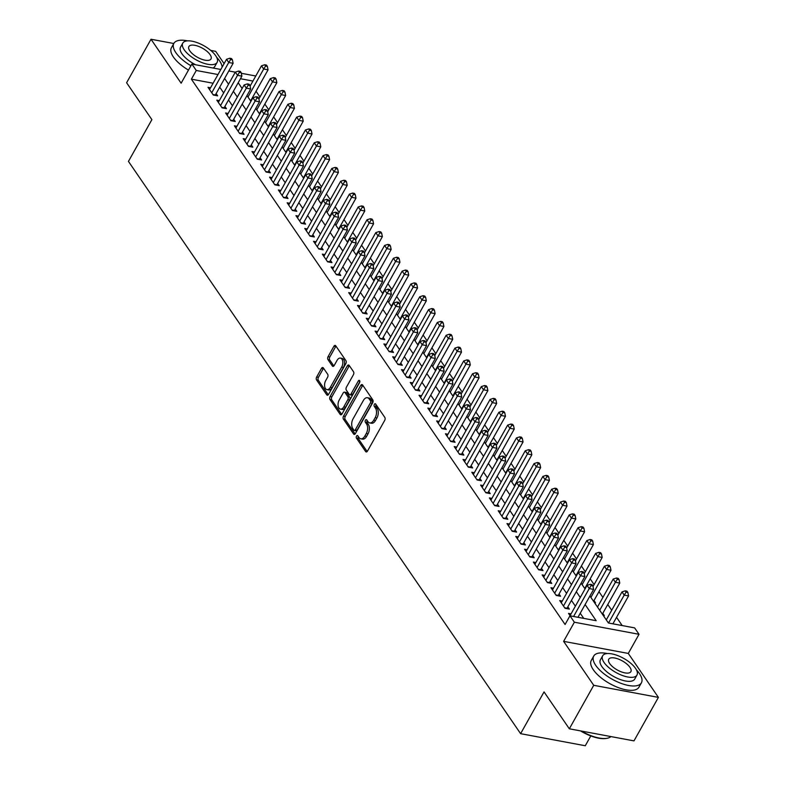 <?xml version="1.0" encoding="UTF-8"?>
<svg xmlns="http://www.w3.org/2000/svg" width="785" height="785" viewBox="0 0 785 785"><rect width="100%" height="100%" fill="white"/><g stroke="black" fill="none" stroke-linecap="round" stroke-linejoin="round"><path stroke-width="1.18" d="M356.537 436.097A1.501 0.873 -79.4 0 0 356.468 438.177L365.643 451.552A2.149 1.246 -79.4 0 0 366.202 451.954A2.149 1.246 -79.4 0 0 367.468 451.11L384.719 420.367A2.149 1.246 -79.4 0 0 384.807 417.394L375.642 404.02A1.501 0.873 -79.4 0 0 375.25 403.735A1.501 0.873 -79.4 0 0 374.366 404.334A1.501 0.873 -79.4 0 0 374.298 406.404L375.485 408.141A6.869 3.994 -79.4 0 1 375.181 417.64L373.738 420.201A6.869 3.994 -79.4 0 1 369.715 422.919A6.869 3.994 -79.4 0 1 367.91 421.633L366.723 419.897A1.501 0.873 -79.4 0 0 366.33 419.622A1.501 0.873 -79.4 0 0 365.447 420.21A1.501 0.873 -79.4 0 0 365.388 422.291L366.575 424.028A6.869 3.994 -79.4 0 1 366.271 433.516L364.829 436.077A6.869 3.994 -79.4 0 1 360.806 438.805A6.869 3.994 -79.4 0 1 359 437.52L357.813 435.783A1.501 0.873 -79.4 0 0 357.42 435.498A1.501 0.873 -79.4 0 0 356.537 436.097M358.274 436.45A1.501 0.873 -79.4 0 0 358.215 438.501L367.154 451.542M376.093 404.687A1.501 0.873 -79.4 0 0 376.044 406.738L377.232 408.465L375.485 408.141M367.184 420.564A1.501 0.873 -79.4 0 0 367.135 422.615L368.322 424.351L366.575 424.028M323.332 367.91A2.149 1.246 -79.4 0 0 322.772 367.517A2.149 1.246 -79.4 0 0 321.507 368.361L316.669 376.986A2.149 1.246 -79.4 0 0 316.571 379.96L326.756 394.816A2.149 1.246 -79.4 0 0 327.325 395.218A2.149 1.246 -79.4 0 0 328.581 394.364L345.832 363.632A2.149 1.246 -79.4 0 0 345.93 360.658L335.745 345.802A2.149 1.246 -79.4 0 0 335.175 345.4A2.149 1.246 -79.4 0 0 333.919 346.244L328.071 356.665A2.149 1.246 -79.4 0 0 327.983 359.628L332.34 365.996A2.149 1.246 -79.4 0 0 332.899 366.389A2.149 1.246 -79.4 0 0 334.165 365.545L337.059 360.374A5.74 3.346 -79.4 0 1 340.425 358.107A5.74 3.346 -79.4 0 1 342.741 361.463A5.74 3.346 -79.4 0 1 341.681 367.115L330.318 387.358A5.74 3.346 -79.4 0 1 326.952 389.625A5.74 3.346 -79.4 0 1 324.637 386.269A5.74 3.346 -79.4 0 1 325.706 380.617L327.6 377.242A2.149 1.246 -79.4 0 0 327.688 374.278L323.332 367.91M213.098 83.23L191.383 79.177L196.27 70.473L191.874 64.056L220.82 69.472M569.331 728.804L593.735 685.305L658.399 697.384L633.986 740.883L569.331 728.804L544.044 691.909L520.612 733.671L128.446 161.396L151.888 119.634L126.601 82.749L151.014 39.25L181.129 83.2L191.874 64.056M658.399 697.384L628.285 653.434L563.62 641.355L593.735 685.305M563.62 641.355L574.365 622.22L569.969 615.803L596.178 620.699L585.11 604.548M191.383 79.177L565.082 624.497L569.969 615.803M343.516 416.158A2.149 1.246 -79.4 0 0 343.418 419.121L353.603 433.987A2.149 1.246 -79.4 0 0 354.163 434.39A2.149 1.246 -79.4 0 0 355.428 433.536L372.679 402.793A2.149 1.246 -79.4 0 0 372.767 399.83L362.582 384.964A2.149 1.246 -79.4 0 0 362.022 384.562A2.149 1.246 -79.4 0 0 360.766 385.415L343.516 416.158L345.263 416.482A2.149 1.246 -79.4 0 0 345.164 419.455L355.114 433.968M340.18 414.401L329.994 399.536A2.149 1.246 -79.4 0 1 330.092 396.572L347.343 365.83A2.149 1.246 -79.4 0 1 348.599 364.986A2.149 1.246 -79.4 0 1 349.168 365.378L353.525 371.747A2.149 1.246 -79.4 0 1 353.427 374.71L346.43 387.182A2.149 1.246 -79.4 0 0 346.332 390.145L349.227 394.364A2.149 1.246 -79.4 0 0 349.796 394.767A2.149 1.246 -79.4 0 0 351.052 393.913L358.333 380.941A1.501 0.873 -79.4 0 1 359.216 380.342A1.501 0.873 -79.4 0 1 359.824 381.225A1.501 0.873 -79.4 0 1 359.54 382.697L342.005 413.95A2.149 1.246 -79.4 0 1 340.749 414.804A2.149 1.246 -79.4 0 1 340.18 414.401L341.416 414.637M224.098 63.634L215.669 51.329L210.704 50.407M173.799 43.509L151.014 39.25M594.422 602.576L595.53 602.782L593.99 600.535M603.214 615.401L604.322 615.607L602.782 613.36M571.058 613.87L568.517 613.399L570.204 615.842M562.266 601.035L559.725 600.564L565.004 608.267L569.37 609.082L567.83 606.834M553.464 588.21L550.933 587.73L556.212 595.432L560.578 596.247L559.038 594M544.672 575.376L542.141 574.905L547.42 582.598L551.786 583.412L550.246 581.175M535.88 562.541L533.349 562.07L538.628 569.773L542.994 570.587L541.454 568.34M527.088 549.716L524.557 549.235L529.836 556.938L534.202 557.752L532.662 555.505M518.296 536.881L515.765 536.41L521.044 544.103L525.41 544.927L523.87 542.68M509.504 524.046L506.973 523.575L512.242 531.278L516.618 532.093L515.078 529.846M500.712 511.221L498.181 510.741L503.45 518.443L507.826 519.258L506.286 517.011M491.92 498.387L489.389 497.916L494.658 505.609L499.024 506.433L497.494 504.186M483.128 485.552L480.597 485.081L485.866 492.784L490.233 493.598L488.702 491.351M474.336 472.727L471.795 472.256L477.074 479.949L481.44 480.763L479.9 478.526M465.534 459.892L463.003 459.421L468.282 467.124L472.649 467.938L471.108 465.691M456.742 447.067L454.211 446.587L459.49 454.289L463.856 455.104L462.316 452.857M447.95 434.233L445.419 433.762L450.698 441.455L455.064 442.269L453.524 440.032M439.158 421.398L436.627 420.927L441.906 428.63L446.272 429.444L444.732 427.197M430.366 408.573L427.835 408.092L433.114 415.795L437.48 416.609L435.94 414.362M421.574 395.738L419.043 395.267L424.312 402.96L428.688 403.775L427.148 401.537M412.782 382.903L410.251 382.432L415.52 390.135L419.897 390.95L418.356 388.703M403.99 370.078L401.459 369.598L406.728 377.3L411.104 378.115L409.564 375.868M395.198 357.244L392.667 356.773L397.936 364.466L402.303 365.29L400.772 363.043M386.406 344.409L383.865 343.938L389.144 351.641L393.511 352.455L391.98 350.208M377.614 331.584L375.073 331.103L380.352 338.806L384.719 339.62L383.178 337.373M368.813 318.749L366.281 318.278L371.56 325.971L375.927 326.796L374.386 324.548M360.021 305.914L357.489 305.443L362.768 313.146L367.135 313.961L365.594 311.714M351.229 293.09L348.697 292.619L353.976 300.312L358.343 301.126L356.802 298.889M342.437 280.255L339.905 279.784L345.184 287.487L349.551 288.301L348.01 286.054M333.645 267.43L331.113 266.949L336.392 274.652L340.759 275.466L339.218 273.219M324.853 254.595L322.321 254.124L327.59 261.817L331.967 262.632L330.426 260.394M316.061 241.76L313.529 241.289L318.798 248.992L323.175 249.807L321.634 247.56M307.269 228.935L304.737 228.455L310.006 236.157L314.373 236.972L312.842 234.725M298.477 216.101L295.935 215.63L301.214 223.323L305.581 224.137L304.05 221.9M289.685 203.266L287.143 202.795L292.422 210.498L296.789 211.312L295.248 209.065M280.883 190.441L278.351 189.96L283.63 197.663L287.997 198.477L286.456 196.23M272.091 177.606L269.559 177.135L274.838 184.828L279.205 185.652L277.664 183.405M263.299 164.771L260.767 164.3L266.046 172.003L270.413 172.818L268.872 170.571M254.507 151.947L251.975 151.476L257.254 159.169L261.621 159.983L260.08 157.736M245.715 139.112L243.183 138.641L248.462 146.334L252.829 147.158L251.288 144.911M236.923 126.277L234.391 125.806L239.66 133.509L244.037 134.323L242.496 132.076M228.131 113.452L225.599 112.981L230.868 120.674L235.245 121.489L233.704 119.251M219.339 100.617L216.807 100.146L222.076 107.849L226.443 108.664L224.912 106.417M583.746 618.374L580.233 613.252M575.376 606.167L571.441 600.417M566.584 593.332L562.639 587.582M557.792 580.508L553.847 574.757M549 567.673L545.055 561.923M540.208 554.838L536.263 549.088M531.416 542.013L527.471 536.263M522.624 529.178L518.679 523.428M513.822 516.344L509.887 510.593M505.03 503.519L501.095 497.768M496.238 490.684L492.303 484.934M487.446 477.859L483.511 472.099M478.654 465.024L474.709 459.274M469.862 452.189L465.917 446.439M461.07 439.364L457.125 433.614M452.278 426.53L448.333 420.78M443.486 413.695L439.541 407.945M434.694 400.87L430.749 395.12M425.892 388.035L421.957 382.285M417.1 375.201L413.165 369.45M408.308 362.376L404.373 356.625M399.516 349.541L395.581 343.791M390.724 336.706L386.779 330.956M381.932 323.881L377.987 318.131M373.14 311.046L369.195 305.296M364.348 298.221L360.403 292.462M355.556 285.387L351.611 279.637M346.764 272.552L342.819 266.802M337.972 259.727L334.027 253.977M329.17 246.892L325.235 241.142M320.378 234.058L316.443 228.307M311.586 221.233L307.651 215.482M302.794 208.398L298.849 202.648M294.002 195.563L290.058 189.813M285.21 182.738L281.265 176.988M276.418 169.903L272.474 164.153M267.626 157.069L263.682 151.319M258.834 144.244L254.889 138.494M250.042 131.409L246.097 125.659M241.24 118.584L237.305 112.824M232.448 105.749L228.513 99.999M223.656 92.915L219.721 87.164M210.547 87.792L208.015 87.312L213.285 95.014L217.651 95.829L216.12 93.582M622.191 625.557L616.549 617.334M611.701 610.249L607.757 604.499M602.909 597.424L598.965 591.674M594.117 584.589L590.173 578.839M585.316 571.755L581.381 566.005M576.524 558.93L572.589 553.18M567.732 546.095L563.797 540.345M558.94 533.26L555.005 527.51M550.148 520.435L546.203 514.685M541.356 507.601L537.411 501.85M532.564 494.776L528.619 489.016M523.772 481.941L519.827 476.191M514.98 469.106L511.035 463.356M506.188 456.281L502.243 450.521M497.396 443.447L493.451 437.696M488.594 430.612L484.659 424.862M479.802 417.787L475.867 412.037M471.01 404.952L467.075 399.202M462.218 392.117L458.273 386.367M453.426 379.292L449.481 373.542M444.634 366.458L440.689 360.707M435.842 353.623L431.897 347.873M427.05 340.798L423.105 335.048M418.258 327.963L414.313 322.213M409.466 315.138L405.521 309.378M400.664 302.303L396.729 296.553M391.872 289.469L387.937 283.719M383.08 276.644L379.145 270.884M374.288 263.809L370.353 258.059M365.496 250.974L361.551 245.224M356.704 238.149L352.759 232.399M347.912 225.315L343.967 219.564M339.12 212.48L335.175 206.73M330.328 199.655L326.383 193.905M321.536 186.82L317.591 181.07M312.734 173.985L308.799 168.235M303.942 161.161L300.007 155.41M295.15 148.326L291.215 142.576M286.358 135.501L282.423 129.741M277.566 122.666L273.622 116.916M268.774 109.831L264.83 104.081M259.982 97.006L256.038 91.256L260.924 82.553M520.612 733.671L585.276 745.75L590.781 735.938M589.918 595.992L608.414 622.986L634.623 627.882L639.019 634.3L574.365 622.22M628.285 653.434L639.019 634.3M228.808 70.964L235.304 72.171M241.329 73.299L255.773 75.998M217.985 74.536L196.27 70.473M580.262 597.463L576.318 591.713M571.47 584.639L567.526 578.888M562.668 571.804L558.734 566.054M553.876 558.969L549.942 553.219M545.084 546.144L541.15 540.394M536.292 533.309L532.358 527.559M527.5 520.484L523.556 514.724M518.708 507.65L514.764 501.9M509.916 494.815L505.972 489.065M501.124 481.99L497.18 476.24M492.332 469.155L488.388 463.405M483.54 456.32L479.596 450.57M474.739 443.496L470.804 437.745M465.947 430.661L462.012 424.911M457.155 417.826L453.22 412.076M448.363 405.001L444.428 399.251M439.571 392.166L435.626 386.416M430.779 379.332L426.834 373.582M421.987 366.507L418.042 360.757M413.195 353.672L409.25 347.922M404.403 340.847L400.458 335.087M395.611 328.012L391.666 322.262M386.819 315.177L382.874 309.427M378.017 302.353L374.082 296.602M369.225 289.518L365.29 283.768M360.433 276.683L356.498 270.933M351.641 263.858L347.696 258.108M342.849 251.023L338.904 245.273M334.057 238.189L330.112 232.438M325.265 225.364L321.32 219.614M316.473 212.529L312.528 206.779M307.681 199.694L303.736 193.944M298.889 186.869L294.944 181.119M290.087 174.035L286.152 168.284M281.295 161.21L277.36 155.45M272.503 148.375L268.568 142.625M263.711 135.54L259.776 129.79M254.919 122.715L250.974 116.965M246.127 109.88L242.182 104.13M237.335 97.046L233.39 91.296M228.543 84.221L224.598 78.471M238.198 82.739L242.133 88.489M246.99 95.574L250.925 101.324M255.782 108.399L259.717 114.159M264.574 121.233L268.519 126.984M273.366 134.068L277.311 139.818M282.158 146.893L286.103 152.643M290.95 159.728L294.895 165.478M299.742 172.563L303.687 178.313M308.534 185.388L312.479 191.138M317.336 198.222L321.271 203.972M326.128 211.057L330.063 216.807M334.92 223.882L338.855 229.632M343.712 236.717L347.647 242.467M352.504 249.542L356.449 255.302M361.296 262.376L365.241 268.127M370.088 275.211L374.033 280.961M378.88 288.036L382.825 293.796M387.672 300.871L391.617 306.621M396.464 313.706L400.409 319.456M405.256 326.531L409.201 332.281M414.058 339.365L417.993 345.115M422.85 352.2L426.785 357.95M431.642 365.025L435.577 370.775M440.434 377.86L444.369 383.61M449.226 390.695L453.171 396.445M458.018 403.519L461.963 409.27M466.81 416.354L470.755 422.104M475.602 429.179L479.547 434.939M484.394 442.014L488.339 447.764M493.186 454.849L497.131 460.599M501.988 467.674L505.923 473.424M510.78 480.508L514.715 486.258M519.572 493.343L523.507 499.093M528.364 506.168L532.299 511.918M537.156 519.003L541.101 524.753M545.948 531.837L549.892 537.588M554.74 544.662L558.684 550.413M563.532 557.497L567.476 563.247M572.324 570.332L576.268 576.082M581.116 583.157L585.06 588.907M252.937 81.061L240.445 78.726M360.806 438.805L362.552 439.129A6.869 3.994 -79.4 0 0 366.575 436.411L364.829 436.077M368.322 424.351A6.869 3.994 -79.4 0 1 368.018 433.84L366.575 436.411M369.715 422.919L371.462 423.243A6.869 3.994 -79.4 0 0 375.485 420.524L373.738 420.201M377.232 408.465A6.869 3.994 -79.4 0 1 376.928 417.963L375.485 420.524M362.817 385.307A2.149 1.246 -79.4 0 0 362.513 385.739L345.263 416.482M353.996 430.209A1.501 0.873 -79.4 0 0 354.388 430.494A1.501 0.873 -79.4 0 0 355.271 429.895L370.412 402.911A1.501 0.873 -79.4 0 0 370.481 400.831L369.225 399.006A6.869 3.994 -79.4 0 0 367.419 397.72A6.869 3.994 -79.4 0 0 363.396 400.448L353.044 418.886A6.869 3.994 -79.4 0 0 352.74 428.384L353.996 430.209M355.742 430.533A1.501 0.873 -79.4 0 0 356.135 430.818A1.501 0.873 -79.4 0 0 357.018 430.219L355.271 429.895M367.419 397.72L369.166 398.054A6.869 3.994 -79.4 0 1 370.971 399.339L372.227 401.164A1.501 0.873 -79.4 0 1 372.159 403.235L357.018 430.219M341.691 414.382L331.741 399.869L329.994 399.536M349.403 365.722A2.149 1.246 -79.4 0 0 349.089 366.153L331.839 396.896A2.149 1.246 -79.4 0 0 331.741 399.869M349.796 394.767L351.543 395.09A2.149 1.246 -79.4 0 0 352.799 394.247L359.834 381.706M339.169 400.114A5.74 3.346 -79.4 0 0 338.109 405.766A5.74 3.346 -79.4 0 0 340.425 409.122A5.74 3.346 -79.4 0 0 343.791 406.856L347.794 399.722A2.149 1.246 -79.4 0 0 347.883 396.759L344.998 392.539A2.149 1.246 -79.4 0 0 344.429 392.137A2.149 1.246 -79.4 0 0 343.173 392.981L339.169 400.114M340.425 409.122L342.172 409.456A5.74 3.346 -79.4 0 0 345.537 407.179L343.791 406.856M344.429 392.137L346.175 392.461A2.149 1.246 -79.4 0 1 346.744 392.863L349.629 397.082A2.149 1.246 -79.4 0 1 349.541 400.046L345.537 407.179M326.952 389.625L328.709 389.959A5.74 3.346 -79.4 0 0 332.065 387.682L330.318 387.358M340.425 358.107L342.172 358.431A5.74 3.346 -79.4 0 1 344.487 361.797A5.74 3.346 -79.4 0 1 343.428 367.439L332.065 387.682M335.98 346.136A2.149 1.246 -79.4 0 0 335.666 346.577L329.828 356.989A2.149 1.246 -79.4 0 0 329.729 359.962L333.851 365.977M323.567 368.253A2.149 1.246 -79.4 0 0 323.263 368.685L318.416 377.31A2.149 1.246 -79.4 0 0 318.327 380.283L328.277 394.806M612.908 623.83L628.569 595.923L624.203 595.108L622.005 591.9L606.295 619.885M608.542 623.005L624.203 595.108L626.116 592.125L627.863 592.449L626.989 591.164L625.243 590.84L626.116 592.125M622.005 591.9L625.243 590.84M627.863 592.449L628.569 595.923M577.956 617.295L593.617 589.388L589.25 588.573L573.59 616.48M591.164 585.59L592.92 585.924L592.037 584.639L590.291 584.315L591.164 585.59L589.25 588.573L587.052 585.365L570.057 615.636M593.617 589.388L592.92 585.924M590.291 584.315L587.052 585.365M606.55 738.371A26.67 10.911 -150.7 0 1 606.187 738.44A26.67 10.911 -150.7 0 1 580.498 730.884M581.44 731.061A27.328 11.176 29.3 0 0 606.933 738.312A27.328 11.176 29.3 0 0 610.936 736.575M607.345 653.552A27.328 11.176 29.3 0 0 593.735 656.064A27.328 11.176 29.3 0 0 595.727 665.366A27.328 11.176 29.3 0 0 620.503 683.146A27.328 11.176 29.3 0 0 641.404 682.822A27.328 11.176 29.3 0 0 639.412 673.52A27.328 11.176 29.3 0 0 636.458 669.89M593.735 656.064L591.291 660.42A27.328 11.176 29.3 0 0 593.283 669.713A27.328 11.176 29.3 0 0 618.06 687.503A27.328 11.176 29.3 0 0 638.961 687.169L641.404 682.822M636.969 675.071L634.722 679.074A19.674 8.046 -150.7 0 1 619.679 679.31A19.674 8.046 -150.7 0 1 601.84 666.504A19.674 8.046 -150.7 0 1 600.407 659.812L602.654 655.809A19.674 8.046 29.3 0 0 604.087 662.501A19.674 8.046 29.3 0 0 621.926 675.306A19.674 8.046 29.3 0 0 636.969 675.071A19.674 8.046 29.3 0 0 635.536 668.378A19.674 8.046 29.3 0 0 617.697 655.573A19.674 8.046 29.3 0 0 602.654 655.809M629.943 667.338A12.678 5.191 29.3 0 0 618.452 659.086A12.678 5.191 29.3 0 0 608.748 659.233A12.678 5.191 29.3 0 0 609.68 663.551A12.678 5.191 29.3 0 0 621.17 671.803A12.678 5.191 29.3 0 0 630.875 671.646A12.678 5.191 29.3 0 0 629.943 667.338M187.478 40.859A27.328 11.176 29.3 0 0 173.868 43.381A27.328 11.176 29.3 0 0 175.86 52.673A27.328 11.176 29.3 0 0 190.922 65.744M222.135 67.127A27.328 11.176 29.3 0 0 219.545 60.837A27.328 11.176 29.3 0 0 216.591 57.197M173.868 43.381L171.424 47.728A27.328 11.176 29.3 0 0 173.416 57.02A27.328 11.176 29.3 0 0 188.478 70.091M217.111 62.378A19.674 8.046 29.3 0 0 215.679 55.686A19.674 8.046 29.3 0 0 197.84 42.881A19.674 8.046 29.3 0 0 182.787 43.116A19.674 8.046 29.3 0 0 184.22 49.808A19.674 8.046 29.3 0 0 202.059 62.614A19.674 8.046 29.3 0 0 217.111 62.378L214.864 66.382A19.674 8.046 -150.7 0 1 212.98 68.001M195.622 64.763A19.674 8.046 -150.7 0 1 181.973 53.812A19.674 8.046 -150.7 0 1 180.54 47.12L182.787 43.116M210.086 54.646A12.678 5.191 29.3 0 0 198.585 46.393A12.678 5.191 29.3 0 0 188.891 46.541A12.678 5.191 29.3 0 0 189.813 50.858A12.678 5.191 29.3 0 0 201.313 59.111A12.678 5.191 29.3 0 0 211.008 58.953A12.678 5.191 29.3 0 0 210.086 54.646M602.35 614.135L619.777 583.088L615.401 582.274L613.203 579.065L597.493 607.06M599.701 610.269L615.401 582.274L617.324 579.291L619.071 579.624L618.197 578.339L616.451 578.015L617.324 579.291M613.203 579.065L616.451 578.015M619.071 579.624L619.777 583.088M593.558 601.31L610.985 570.263L606.609 569.439L604.411 566.23L593.038 586.513M590.899 597.434L606.609 569.439L608.532 566.466L610.279 566.79L609.405 565.504L607.649 565.18L608.532 566.466M604.411 566.23L607.649 565.18M610.279 566.79L610.985 570.263M584.766 588.475L602.183 557.428L597.817 556.614L595.619 553.405L584.246 573.678M582.107 584.599L597.817 556.614L599.74 553.631L601.487 553.955L600.604 552.679L598.857 552.346L599.74 553.631M595.619 553.405L598.857 552.346M601.487 553.955L602.183 557.428M575.974 575.64L593.391 544.594L589.025 543.779L586.827 540.571L575.444 560.853M573.315 571.774L589.025 543.779L590.948 540.796L592.695 541.13L591.812 539.844L590.065 539.521L590.948 540.796M586.827 540.571L590.065 539.521M592.695 541.13L593.391 544.594M564.67 607.776L567.055 608.228L584.825 576.563L580.458 575.739L563.463 606.02M582.372 572.765L584.118 573.089L583.245 571.804L581.499 571.48L582.372 572.765L580.458 575.739L578.26 572.54L561.265 602.811M584.825 576.563L584.118 573.089M581.499 571.48L578.26 572.54M555.878 594.952L558.263 595.393L576.033 563.728L571.666 562.914L554.671 593.185M573.58 559.931L575.327 560.255L574.453 558.979L572.707 558.645L573.58 559.931L571.666 562.914L569.459 559.705L552.473 589.977M576.033 563.728L575.327 560.255M572.707 558.645L569.459 559.705M547.086 582.117L549.471 582.558L567.241 550.893L562.865 550.079L545.879 580.351M564.788 547.106L566.534 547.43L565.661 546.144L563.915 545.82L564.788 547.106L562.865 550.079L560.667 546.87L543.681 577.152M567.241 550.893L566.534 547.43M563.915 545.82L560.667 546.87M538.294 569.292L540.679 569.733L558.449 538.068L554.073 537.254L537.087 567.526M555.996 534.271L557.742 534.595L556.869 533.309L555.113 532.986L555.996 534.271L554.073 537.254L551.875 534.045L534.889 564.317M558.449 538.068L557.742 534.595M555.113 532.986L551.875 534.045M567.182 562.816L584.599 531.769L580.233 530.945L578.035 527.736L566.652 548.018M564.523 558.94L580.233 530.945L582.156 527.971L583.903 528.295L583.019 527.01L581.273 526.686L582.156 527.971M578.035 527.736L581.273 526.686M583.903 528.295L584.599 531.769M529.502 556.457L531.877 556.899L549.647 525.234L545.281 524.419L528.295 554.691M547.204 521.436L548.951 521.77L548.067 520.484L546.321 520.151L547.204 521.436L545.281 524.419L543.083 521.211L526.097 551.482M549.647 525.234L548.951 521.77M546.321 520.151L543.083 521.211M558.38 549.981L575.807 518.934L571.441 518.12L569.243 514.911L557.86 535.184M555.731 546.115L571.441 518.12L573.364 515.137L575.111 515.46L574.227 514.185L572.481 513.851L573.364 515.137M569.243 514.911L572.481 513.851M575.111 515.46L575.807 518.934M520.71 543.622L523.085 544.074L540.855 512.399L536.489 511.584L519.503 541.866M538.412 508.611L540.159 508.935L539.275 507.65L537.529 507.326L538.412 508.611L536.489 511.584L534.291 508.376L517.305 538.657M540.855 512.399L540.159 508.935M537.529 507.326L534.291 508.376M549.588 537.156L567.015 506.099L562.649 505.285L560.451 502.076L549.068 522.359M546.939 533.28L562.649 505.285L564.572 502.302L566.319 502.635L565.435 501.35L563.689 501.026L564.572 502.302M560.451 502.076L563.689 501.026M566.319 502.635L567.015 506.099M511.918 530.797L514.293 531.239L532.063 499.574L527.697 498.76L510.711 529.031M529.62 495.777L531.366 496.1L530.483 494.815L528.737 494.491L529.62 495.777L527.697 498.76L525.499 495.551L508.513 525.822M532.063 499.574L531.366 496.1M528.737 494.491L525.499 495.551M540.796 524.321L558.223 493.274L553.857 492.45L551.659 489.251L540.276 509.524M538.147 520.445L553.857 492.45L555.77 489.477L557.527 489.801L556.643 488.515L554.897 488.191L555.77 489.477M551.659 489.251L554.897 488.191M557.527 489.801L558.223 493.274M503.126 517.963L505.501 518.404L523.271 486.739L518.905 485.925L501.919 516.196M520.828 482.942L522.574 483.275L521.691 481.99L519.945 481.666L520.828 482.942L518.905 485.925L516.707 482.716L499.721 512.988M523.271 486.739L522.574 483.275M519.945 481.666L516.707 482.716M532.004 511.486L549.431 480.44L545.065 479.625L542.867 476.416L531.484 496.689M529.355 507.62L545.065 479.625L546.978 476.642L548.725 476.966L547.851 475.69L546.105 475.357L546.978 476.642M542.867 476.416L546.105 475.357M548.725 476.966L549.431 480.44M523.212 498.661L540.639 467.605L536.273 466.79L534.075 463.582L522.692 483.864M520.563 494.786L536.273 466.79L538.186 463.817L539.933 464.141L539.059 462.856L537.313 462.532L538.186 463.817M534.075 463.582L537.313 462.532M539.933 464.141L540.639 467.605M514.42 485.827L531.847 454.78L527.471 453.965L525.273 450.757L513.9 471.029M511.771 481.951L527.471 453.965L529.394 450.983L531.141 451.306L530.267 450.021L528.521 449.697L529.394 450.983M525.273 450.757L528.521 449.697M531.141 451.306L531.847 454.78M505.628 472.992L523.055 441.945L518.679 441.131L516.481 437.922L505.108 458.195M502.969 469.126L518.679 441.131L520.602 438.148L522.349 438.481L521.476 437.196L519.719 436.862L520.602 438.148M516.481 437.922L519.719 436.862M522.349 438.481L523.055 441.945M496.836 460.167L514.254 429.11L509.887 428.296L507.689 425.087L496.316 445.37M494.177 456.291L509.887 428.296L511.81 425.323L513.557 425.647L512.674 424.361L510.927 424.037L511.81 425.323M507.689 425.087L510.927 424.037M513.557 425.647L514.254 429.11M488.044 447.332L505.462 416.286L501.095 415.471L498.897 412.262L487.514 432.535M485.385 443.456L501.095 415.471L503.018 412.488L504.765 412.812L503.882 411.526L502.135 411.203L503.018 412.488M498.897 412.262L502.135 411.203M504.765 412.812L505.462 416.286M479.252 434.498L496.67 403.451L492.303 402.636L490.105 399.428L478.722 419.71M476.593 430.631L492.303 402.636L494.226 399.653L495.973 399.987L495.09 398.701L493.343 398.378L494.226 399.653M490.105 399.428L493.343 398.378M495.973 399.987L496.67 403.451M470.46 421.673L487.877 390.626L483.511 389.802L481.313 386.593L469.93 406.875M467.801 417.797L483.511 389.802L485.434 386.828L487.181 387.152L486.298 385.867L484.551 385.543L485.434 386.828M481.313 386.593L484.551 385.543M487.181 387.152L487.877 390.626M461.659 408.838L479.085 377.791L474.719 376.977L472.521 373.768L461.138 394.041M459.009 404.962L474.719 376.977L476.642 373.994L478.389 374.317L477.506 373.042L475.759 372.708L476.642 373.994M472.521 373.768L475.759 372.708M478.389 374.317L479.085 377.791M452.866 396.003L470.293 364.956L465.927 364.142L463.729 360.933L452.346 381.216M450.217 392.137L465.927 364.142L467.84 361.159L469.597 361.492L468.714 360.207L466.967 359.883L467.84 361.159M463.729 360.933L466.967 359.883M469.597 361.492L470.293 364.956M444.075 383.178L461.501 352.131L457.135 351.307L454.937 348.098L443.554 368.381M441.425 379.302L457.135 351.307L459.048 348.334L460.795 348.658L459.922 347.372L458.175 347.048L459.048 348.334M454.937 348.098L458.175 347.048M460.795 348.658L461.501 352.131M435.283 370.343L452.709 339.297L448.343 338.482L446.145 335.274L434.762 355.546M432.633 366.477L448.343 338.482L450.256 335.499L452.003 335.823L451.13 334.547L449.383 334.214L450.256 335.499M446.145 335.274L449.383 334.214M452.003 335.823L452.709 339.297M494.334 505.128L496.709 505.579L514.479 473.904L510.113 473.09L493.117 503.371M512.036 470.117L513.783 470.441L512.899 469.155L511.153 468.831L512.036 470.117L510.113 473.09L507.915 469.881L490.919 500.163M514.479 473.904L513.783 470.441M511.153 468.831L507.915 469.881M485.542 492.303L487.917 492.745L505.687 461.08L501.321 460.265L484.325 490.537M503.234 457.282L504.99 457.606L504.107 456.33L502.361 455.997L503.234 457.282L501.321 460.265L499.123 457.056L482.127 487.328M505.687 461.08L504.99 457.606M502.361 455.997L499.123 457.056M476.74 479.468L479.125 479.91L496.895 448.245L492.529 447.43L475.533 477.702M494.442 444.447L496.189 444.781L495.315 443.496L493.569 443.172L494.442 444.447L492.529 447.43L490.331 444.222L473.335 474.493M496.895 448.245L496.189 444.781M493.569 443.172L490.331 444.222M467.948 466.633L470.333 467.085L488.103 435.42L483.737 434.596L466.741 464.877M485.65 431.622L487.397 431.946L486.523 430.661L484.777 430.337L485.65 431.622L483.737 434.596L481.539 431.387L464.543 461.668M488.103 435.42L487.397 431.946M484.777 430.337L481.539 431.387M459.156 453.808L461.541 454.25L479.311 422.585L474.935 421.771L457.949 452.042M476.858 418.788L478.605 419.111L477.731 417.836L475.985 417.502L476.858 418.788L474.935 421.771L472.737 418.562L455.751 448.834M479.311 422.585L478.605 419.111M475.985 417.502L472.737 418.562M450.364 440.974L452.749 441.415L470.519 409.75L466.143 408.936L449.157 439.207M468.066 405.953L469.813 406.287L468.939 405.001L467.183 404.677L468.066 405.953L466.143 408.936L463.945 405.727L446.959 435.999M470.519 409.75L469.813 406.287M467.183 404.677L463.945 405.727M441.572 428.139L443.947 428.59L461.717 396.925L457.351 396.101L440.365 426.383M459.274 393.128L461.021 393.452L460.138 392.166L458.391 391.843L459.274 393.128L457.351 396.101L455.153 392.902L438.167 423.174M461.717 396.925L461.021 393.452M458.391 391.843L455.153 392.902M432.78 415.314L435.155 415.756L452.925 384.091L448.559 383.276L431.573 413.548M450.482 380.293L452.229 380.617L451.346 379.341L449.599 379.008L450.482 380.293L448.559 383.276L446.361 380.068L429.375 410.339M452.925 384.091L452.229 380.617M449.599 379.008L446.361 380.068M423.988 402.479L426.363 402.931L444.133 371.256L439.767 370.441L422.781 400.713M441.69 367.468L443.437 367.792L442.554 366.507L440.807 366.183L441.69 367.468L439.767 370.441L437.569 367.233L420.583 397.514M444.133 371.256L443.437 367.792M440.807 366.183L437.569 367.233M415.196 389.654L417.571 390.096L435.341 358.431L430.975 357.617L413.989 387.888M432.898 354.634L434.645 354.957L433.762 353.672L432.015 353.348L432.898 354.634L430.975 357.617L428.777 354.408L411.791 384.679M435.341 358.431L434.645 354.957M432.015 353.348L428.777 354.408M406.404 376.82L408.779 377.261L426.549 345.596L422.183 344.782L405.188 375.053M424.106 341.799L425.853 342.132L424.97 340.847L423.223 340.513L424.106 341.799L422.183 344.782L419.985 341.573L402.99 371.845M426.549 345.596L425.853 342.132M423.223 340.513L419.985 341.573M397.612 363.985L399.987 364.436L417.757 332.762L413.391 331.947L396.396 362.228M415.304 328.974L417.061 329.298L416.178 328.012L414.431 327.688L415.304 328.974L413.391 331.947L411.193 328.738L394.198 359.02M417.757 332.762L417.061 329.298M414.431 327.688L411.193 328.738M426.49 357.518L443.917 326.462L439.541 325.647L437.343 322.439L425.97 342.721M423.841 353.642L439.541 325.647L441.464 322.664L443.211 322.998L442.338 321.713L440.591 321.389L441.464 322.664M437.343 322.439L440.591 321.389M443.211 322.998L443.917 326.462M417.698 344.684L435.125 313.637L430.749 312.813L428.551 309.614L417.178 329.886M415.039 340.808L430.749 312.813L432.672 309.839L434.419 310.163L433.546 308.878L431.789 308.554L432.672 309.839M428.551 309.614L431.789 308.554M434.419 310.163L435.125 313.637M408.906 331.849L426.334 300.802L421.957 299.988L419.759 296.779L408.386 317.052M406.247 327.983L421.957 299.988L423.88 297.005L425.627 297.329L424.744 296.053L422.997 295.719L423.88 297.005M419.759 296.779L422.997 295.719M425.627 297.329L426.334 300.802M400.114 319.024L417.532 287.967L413.165 287.153L410.967 283.944L399.594 304.227M397.455 315.148L413.165 287.153L415.088 284.18L416.835 284.504L415.952 283.218L414.205 282.894L415.088 284.18M410.967 283.944L414.205 282.894M416.835 284.504L417.532 287.967M388.81 351.16L391.195 351.601L408.965 319.937L404.599 319.122L387.604 349.394M406.512 316.139L408.259 316.463L407.386 315.177L405.639 314.854L406.512 316.139L404.599 319.122L402.401 315.913L385.406 346.185M408.965 319.937L408.259 316.463M405.639 314.854L402.401 315.913M380.018 338.325L382.403 338.767L400.173 307.102L395.807 306.287L378.812 336.559M397.72 303.304L399.467 303.638L398.594 302.353L396.847 302.029L397.72 303.304L395.807 306.287L393.609 303.079L376.614 333.35M400.173 307.102L399.467 303.638M396.847 302.029L393.609 303.079M371.226 325.49L373.611 325.942L391.381 294.267L387.005 293.453L370.02 323.734M388.928 290.479L390.675 290.803L389.802 289.518L388.055 289.194L388.928 290.479L387.005 293.453L384.807 290.244L367.822 320.525M391.381 294.267L390.675 290.803M388.055 289.194L384.807 290.244M362.435 312.665L364.819 313.107L382.589 281.442L378.213 280.628L361.228 310.899M380.136 277.645L381.883 277.968L381.01 276.693L379.253 276.359L380.136 277.645L378.213 280.628L376.015 277.419L359.03 307.691M382.589 281.442L381.883 277.968M379.253 276.359L376.015 277.419M391.322 306.189L408.74 275.142L404.373 274.328L402.175 271.119L390.793 291.392M388.663 302.313L404.373 274.328L406.296 271.345L408.043 271.669L407.16 270.383L405.413 270.06L406.296 271.345M402.175 271.119L405.413 270.06M408.043 271.669L408.74 275.142M353.642 299.831L356.027 300.272L373.797 268.607L369.421 267.793L352.436 298.064M371.344 264.81L373.091 265.144L372.208 263.858L370.461 263.534L371.344 264.81L369.421 267.793L367.223 264.584L350.238 294.856M373.797 268.607L373.091 265.144M370.461 263.534L367.223 264.584M382.53 293.354L399.948 262.308L395.581 261.493L393.383 258.285L382.001 278.557M379.871 289.488L395.581 261.493L397.504 258.51L399.251 258.844L398.368 257.558L396.621 257.235L397.504 258.51M393.383 258.285L396.621 257.235M399.251 258.844L399.948 262.308M344.85 286.996L347.225 287.447L364.996 255.782L360.629 254.958L343.644 285.24M362.552 251.985L364.299 252.309L363.416 251.023L361.669 250.7L362.552 251.985L360.629 254.958L358.431 251.749L341.446 282.031M364.996 255.782L364.299 252.309M361.669 250.7L358.431 251.749M373.729 280.53L391.156 249.473L386.789 248.659L384.591 245.45L373.209 265.732M371.079 276.654L386.789 248.659L388.712 245.685L390.459 246.009L389.576 244.724L387.829 244.4L388.712 245.685M384.591 245.45L387.829 244.4M390.459 246.009L391.156 249.473M336.058 274.171L338.433 274.613L356.204 242.948L351.837 242.133L334.852 272.405M353.76 239.15L355.507 239.474L354.624 238.198L352.877 237.865L353.76 239.15L351.837 242.133L349.639 238.925L332.654 269.196M356.204 242.948L355.507 239.474M352.877 237.865L349.639 238.925M364.937 267.695L382.364 236.648L377.997 235.834L375.799 232.625L364.417 252.898M362.287 263.819L377.997 235.834L379.92 232.851L381.667 233.174L380.784 231.889L379.037 231.565L379.92 232.851M375.799 232.625L379.037 231.565M381.667 233.174L382.364 236.648M327.266 261.336L329.641 261.778L347.412 230.113L343.045 229.298L326.06 259.57M344.968 226.315L346.715 226.649L345.832 225.364L344.085 225.04L344.968 226.315L343.045 229.298L340.847 226.09L323.862 256.361M347.412 230.113L346.715 226.649M344.085 225.04L340.847 226.09M356.145 254.86L373.572 223.813L369.205 222.999L367.007 219.79L355.625 240.073M353.495 250.994L369.205 222.999L371.119 220.016L372.875 220.35L371.992 219.064L370.245 218.74L371.119 220.016M367.007 219.79L370.245 218.74M372.875 220.35L373.572 223.813M318.474 248.502L320.849 248.953L338.62 217.288L334.253 216.464L317.268 246.745M336.176 213.491L337.923 213.814L337.04 212.529L335.293 212.205L336.176 213.491L334.253 216.464L332.055 213.265L315.06 243.536M338.62 217.288L337.923 213.814M335.293 212.205L332.055 213.265M347.353 242.035L364.78 210.988L360.413 210.164L358.215 206.955L346.833 227.238M344.703 238.159L360.413 210.164L362.327 207.191L364.073 207.515L363.2 206.229L361.453 205.905L362.327 207.191M358.215 206.955L361.453 205.905M364.073 207.515L364.78 210.988M309.683 235.677L312.057 236.118L329.828 204.453L325.461 203.639L308.466 233.91M327.384 200.656L329.131 200.98L328.248 199.704L326.501 199.37L327.384 200.656L325.461 203.639L323.263 200.43L306.268 230.702M329.828 204.453L329.131 200.98M326.501 199.37L323.263 200.43M338.561 229.2L355.988 198.154L351.621 197.339L349.413 194.13L338.041 214.403M335.911 225.324L351.621 197.339L353.535 194.356L355.281 194.68L354.408 193.404L352.661 193.071L353.535 194.356M349.413 194.13L352.661 193.071M355.281 194.68L355.988 198.154M300.881 222.842L303.265 223.293L321.036 191.618L316.669 190.804L299.674 221.076M318.582 187.831L320.339 188.155L319.456 186.869L317.709 186.545L318.582 187.831L316.669 190.804L314.471 187.595L297.476 217.877M321.036 191.618L320.339 188.155M317.709 186.545L314.471 187.595M329.769 216.366L347.196 185.319L342.819 184.504L340.621 181.296L329.249 201.578M327.119 212.499L342.819 184.504L344.743 181.521L346.489 181.855L345.616 180.57L343.869 180.246L344.743 181.521M340.621 181.296L343.869 180.246M346.489 181.855L347.196 185.319M292.089 210.017L294.473 210.458L312.244 178.794L307.877 177.979L290.882 208.251M309.79 174.996L311.537 175.32L310.664 174.035L308.917 173.711L309.79 174.996L307.877 177.979L305.679 174.77L288.684 205.042M312.244 178.794L311.537 175.32M308.917 173.711L305.679 174.77M320.977 203.541L338.404 172.494L334.027 171.67L331.829 168.461L320.457 188.743M318.317 199.665L334.027 171.67L335.951 168.696L337.697 169.02L336.824 167.735L335.067 167.411L335.951 168.696M331.829 168.461L335.067 167.411M337.697 169.02L338.404 172.494M283.297 197.182L285.681 197.624L303.452 165.959L299.085 165.144L282.09 195.416M300.998 162.161L302.745 162.495L301.872 161.21L300.125 160.876L300.998 162.161L299.085 165.144L296.877 161.936L279.892 192.207M303.452 165.959L302.745 162.495M300.125 160.876L296.877 161.936M312.185 190.706L329.602 159.659L325.235 158.845L323.037 155.636L311.665 175.909M309.525 186.84L325.235 158.845L327.159 155.862L328.905 156.186L328.022 154.91L326.275 154.576L327.159 155.862M323.037 155.636L326.275 154.576M328.905 156.186L329.602 159.659M274.505 184.347L276.889 184.799L294.66 153.124L290.283 152.31L273.298 182.591M292.206 149.336L293.953 149.66L293.08 148.375L291.333 148.051L292.206 149.336L290.283 152.31L288.085 149.101L271.1 179.382M294.66 153.124L293.953 149.66M291.333 148.051L288.085 149.101M303.393 177.881L320.81 146.824L316.443 146.01L314.245 142.801L302.863 163.084M300.733 174.005L316.443 146.01L318.367 143.027L320.113 143.361L319.23 142.075L317.483 141.751L318.367 143.027M314.245 142.801L317.483 141.751M320.113 143.361L320.81 146.824M265.713 171.523L268.097 171.964L285.868 140.299L281.491 139.485L264.506 169.756M283.414 136.502L285.161 136.826L284.288 135.54L282.531 135.216L283.414 136.502L281.491 139.485L279.293 136.276L262.308 166.548M285.868 140.299L285.161 136.826M282.531 135.216L279.293 136.276M294.601 165.046L312.018 133.999L307.651 133.175L305.453 129.976L294.071 150.249M291.941 161.17L307.651 133.175L309.575 130.202L311.321 130.526L310.438 129.24L308.691 128.917L309.575 130.202M305.453 129.976L308.691 128.917M311.321 130.526L312.018 133.999M256.921 158.688L259.295 159.129L277.066 127.464L272.699 126.65L255.714 156.921M274.622 123.667L276.369 124.001L275.486 122.715L273.739 122.391L274.622 123.667L272.699 126.65L270.501 123.441L253.516 153.713M277.066 127.464L276.369 124.001M273.739 122.391L270.501 123.441M285.799 152.212L303.226 121.165L298.859 120.35L296.661 117.142L285.279 137.414M283.149 148.345L298.859 120.35L300.783 117.367L302.529 117.691L301.646 116.415L299.899 116.082L300.783 117.367M296.661 117.142L299.899 116.082M302.529 117.691L303.226 121.165M248.129 145.853L250.503 146.304L268.274 114.639L263.907 113.815L246.922 144.097M265.83 110.842L267.577 111.166L266.694 109.88L264.947 109.557L265.83 110.842L263.907 113.815L261.709 110.606L244.724 140.888M268.274 114.639L267.577 111.166M264.947 109.557L261.709 110.606M277.007 139.387L294.434 108.33L290.067 107.516L287.869 104.307L276.487 124.589M274.358 135.511L290.067 107.516L291.991 104.542L293.737 104.866L292.854 103.581L291.107 103.257L291.991 104.542M287.869 104.307L291.107 103.257M293.737 104.866L294.434 108.33M239.337 133.028L241.711 133.47L259.482 101.805L255.115 100.99L238.13 131.262M257.038 98.007L258.785 98.331L257.902 97.055L256.155 96.722L257.038 98.007L255.115 100.99L252.917 97.782L235.932 128.053M259.482 101.805L258.785 98.331M256.155 96.722L252.917 97.782M268.215 126.552L285.642 95.505L281.275 94.691L279.077 91.482L267.695 111.755M265.565 122.676L281.275 94.691L283.189 91.708L284.945 92.031L284.062 90.746L282.315 90.422L283.189 91.708M279.077 91.482L282.315 90.422M284.945 92.031L285.642 95.505M230.545 120.193L232.919 120.635L250.69 88.97L246.323 88.156L229.338 118.427M248.246 85.172L249.993 85.506L249.11 84.221L247.363 83.897L248.246 85.172L246.323 88.156L244.125 84.947L227.14 115.218M250.69 88.97L249.993 85.506M247.363 83.897L244.125 84.947M259.423 113.717L276.85 82.67L272.483 81.856L270.285 78.647L258.903 98.92M256.774 109.851L272.483 81.856L274.397 78.873L276.143 79.206L275.27 77.921L273.523 77.597L274.397 78.873M270.285 78.647L273.523 77.597M276.143 79.206L276.85 82.67M221.753 107.359L224.127 107.81L241.898 76.145L237.531 75.321L220.536 105.602M239.454 72.348L241.201 72.671L240.318 71.386L238.571 71.062L239.454 72.348L237.531 75.321L235.333 72.112L218.338 102.393M241.898 76.145L241.201 72.671M238.571 71.062L235.333 72.112M250.631 100.892L268.058 69.836L263.691 69.021L261.493 65.812L250.111 86.095M247.981 97.016L263.691 69.021L265.605 66.048L267.351 66.372L266.478 65.086L264.731 64.763L265.605 66.048M261.493 65.812L264.731 64.763M267.351 66.372L268.058 69.836M212.961 94.534L215.335 94.975L233.106 63.31L228.739 62.496L211.744 92.767M230.653 59.513L232.409 59.837L231.526 58.561L229.779 58.227L230.653 59.513L228.739 62.496L226.541 59.287L209.546 89.559M233.106 63.31L232.409 59.837M229.779 58.227L226.541 59.287M358.215 438.501L356.468 438.177M376.044 406.738L374.298 406.404M367.135 422.615L365.388 422.291M368.018 433.84L366.271 433.516M376.928 417.963L375.181 417.64M366.88 451.787L365.643 451.552M362.513 385.739L360.766 385.415M354.84 434.213L353.603 433.987M345.164 419.455L343.418 419.121M372.159 403.235L370.412 402.911M372.227 401.164L370.481 400.831M370.971 399.339L369.225 399.006M331.839 396.896L330.092 396.572M349.089 366.153L347.343 365.83M352.799 394.247L351.052 393.913M359.815 381.216L358.333 380.941M349.541 400.046L347.794 399.722M349.629 397.082L347.883 396.759M346.744 392.863L344.998 392.539M343.428 367.439L341.681 367.115M333.576 366.222L332.34 365.996M329.729 359.962L327.983 359.628M329.828 356.989L328.071 356.665M335.666 346.577L333.919 346.244M327.993 395.051L326.756 394.816M318.327 380.283L316.571 379.96M318.416 377.31L316.669 376.986M323.263 368.685L321.507 368.361M356.135 430.818L354.388 430.494M606.187 738.44L606.933 738.312"/></g></svg>
